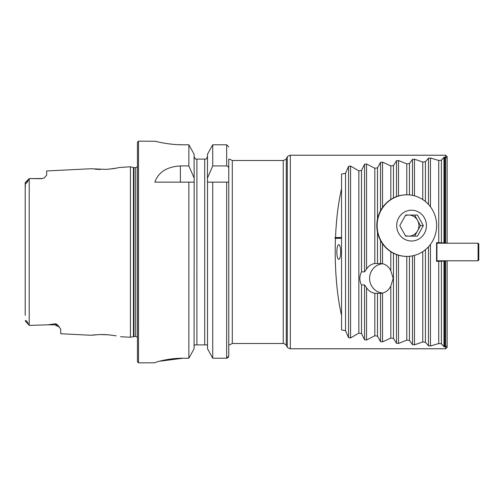 <?xml version="1.0" encoding="UTF-8"?>
<svg xmlns="http://www.w3.org/2000/svg" width="504" height="504" viewBox="0 0 504 504"><rect width="100%" height="100%" fill="white"/><g stroke="black" fill="none" stroke-linecap="round" stroke-linejoin="round"><path stroke-width="0.76" d="M335.488 238.329L341.561 238.329L341.561 315.378C336.754 295.344 334.354 264.883 335.488 238.329L334.769 237.926L335.519 237.516C336.294 219.095 338.31 202.797 341.561 188.622L341.561 237.516L335.519 237.516M287.286 156.99L286.272 158.747L286.272 345.253L287.286 347.01L287.286 156.99C286.908 156.7 287.923 156.114 290.336 155.226L445.719 155.226L445.719 156.971L443.961 157.33L441.397 160.209L438.738 160.455L430.454 158.023L428.45 158.155L425.42 161.752L422.761 162.036L414.477 159.182L412.48 159.34L409.45 163.529L406.785 163.85L398.506 160.549L396.503 160.738L393.473 165.558L390.808 165.917L382.53 162.143L380.526 162.364L377.496 167.845L374.831 168.254L366.553 163.976L364.549 164.228L361.519 170.428L358.854 170.887L350.576 166.062L348.573 166.345L345.542 173.319L341.561 174.094L341.561 188.622M341.561 315.378L341.561 329.906L345.542 330.681L348.573 337.655L350.576 337.938L358.854 333.113L361.519 333.572L364.549 339.772L366.553 340.024L374.831 335.746L377.496 336.155L380.526 341.636L382.53 341.857L390.808 338.083L393.473 338.442L396.503 343.262L398.506 343.451L406.785 340.15L409.45 340.471L412.48 344.66L414.477 344.818L422.761 341.964L425.42 342.248L428.45 345.845L430.454 345.977L438.738 343.545L441.397 343.791L443.961 346.67L445.719 347.029L445.719 348.774L290.336 348.774L290.336 155.226M341.561 238.329L341.561 237.516M336.848 252A7.39 1.915 90 0 0 338.757 259.39A7.39 1.915 90 0 0 340.673 252A7.39 1.915 90 0 0 338.757 244.61A7.39 1.915 90 0 0 336.848 252M443.961 157.55L443.961 242.941L436.571 242.651L436.571 261.349L443.961 261.085L443.961 346.45M444.339 346.752L444.339 261.047L443.961 261.059M444.339 261.047L445.612 261.015L445.612 347.004M436.571 260.795L445.612 261.015M436.571 243.205L447.13 243.205L444.339 242.953L444.339 157.248M443.961 242.941L444.339 242.953M445.719 347.029L447.13 345.857L447.13 347.363L445.719 348.774M447.13 260.984L447.13 345.857M445.612 156.996L445.612 242.985M445.719 155.226L447.13 156.637L447.13 243.016M447.13 158.143L445.719 156.971M137.453 337.296L135.696 336.351L130.416 337.233L130.416 166.767L119.385 167.517C116.424 167.983 116.166 168.588 105.79 169.376L90.89 168.746L46.664 170.963L46.664 175.127L44.434 177.761L41.737 178.725L29.245 178.561L28.098 180.249C27.991 182.045 24.973 184.981 25.421 182.763L25.2 188.691M29.245 178.561L29.786 178.561L29.213 178.592L29.213 325.408L47.83 324.828L55.818 323.738L58.004 325.313L60.745 329.288L60.745 333.743L90.89 335.255L100.107 334.536L108.643 334.826L116.21 335.847M29.213 325.408L25.421 321.237C24.986 319 28.004 321.993 28.098 323.751M95.218 169.218L100.271 169.464M109.368 169.105L116.178 168.16M95.136 334.788L90.89 335.255M109.614 334.921L105.664 334.618M104.895 334.587L101.247 334.524M25.2 315.309L25.2 182.706L28.098 180.249M25.2 297.845L25.2 308.719M226.661 182.146L228.772 182.146L228.772 356.026L226.661 358.231L212.732 358.231L212.732 182.146L226.661 182.146L226.661 358.231L228.167 357.569M207.522 348.768L212.732 358.231L207.522 348.768L207.522 182.146L212.732 182.146L207.428 182.146L207.522 154.155L212.732 144.787L207.522 154.155M194.078 348.768L188.861 358.231L194.078 348.768L194.172 182.146L194.078 154.155L188.861 144.787L194.078 154.155M177.597 144.648L183.028 144.787C167.92 144.875 154.552 141.032 154.873 141.151C154.552 141.032 167.857 144.868 183.028 144.787L188.861 144.787L188.861 165.929L180.375 165.929C166.874 166.755 158.376 172.16 154.873 182.146L194.078 182.146L188.861 182.146L188.861 358.231L183.028 358.231C167.882 358.136 154.571 362.433 154.873 362.792L138.512 362.849L137.453 361.79L137.453 142.21L138.512 141.151L138.512 362.849M229.477 344.9L232.294 343.495L232.294 160.505L229.477 159.1M228.18 357.556L228.772 356.026L228.772 344.9C229.559 344.9 229.559 344.9 228.772 344.9L228.772 159.1C229.559 159.1 229.559 159.1 228.772 159.1M207.522 177.925L212.732 165.929L226.661 165.929C228.066 166.244 228.772 167.158 228.772 168.664M228.772 146.973L226.661 144.787L212.732 144.787L212.732 165.929M206.13 159.1L207.522 156.568L206.13 159.1L205.235 159.1M207.522 346.324L207.434 345.599M207.176 344.9L194.418 344.9L194.078 346.324L194.16 345.599M204.706 344.9L204.706 159.1L195.464 159.1L194.078 156.568L195.464 159.1M196.213 159.1L196.894 159.1L196.894 344.9M188.861 165.929L194.078 177.925M138.512 141.151L155.421 141.29M157.021 141.674L159.629 142.26M167.359 143.646L172.141 144.232M159.308 361.261L183.028 358.231M286.272 158.747C286.637 159.043 285.623 159.636 283.223 160.505L283.223 343.495L232.294 343.495M380.526 293.322L382.53 293.108C386.102 292.226 388.861 289.888 390.808 286.108L393.202 278.391L390.808 270.673C388.861 266.893 386.102 264.562 382.53 263.674L374.831 263.516C371.473 264.002 368.714 265.835 366.553 269.016L364.549 271.851L361.519 271.851C359.295 276.211 359.295 280.577 361.519 284.936L364.549 284.936L366.553 287.765C368.714 290.953 371.473 292.786 374.831 293.271L380.526 293.322L380.526 341.636M345.542 173.319L345.542 330.681M358.854 170.887L358.854 333.113M361.519 284.936L361.519 333.572M361.519 170.428L361.519 271.851M374.831 168.254L374.831 263.516M374.831 293.271L374.831 335.746M377.496 293.322L377.496 336.155M377.496 167.845L377.496 219.019M377.496 232.193L377.496 263.46M390.808 165.917L390.808 199.483M390.808 251.735L390.808 270.673M393.473 165.558L393.473 197.952M390.808 286.108L390.808 338.083M393.473 253.26L393.473 338.442M406.785 163.85L406.785 194.815M406.785 256.397L406.785 340.15M409.45 163.529L409.45 194.928M409.45 256.284L409.45 340.471M422.761 162.036L422.761 199.565M422.761 251.654L422.761 341.964M425.42 161.752L425.42 201.518M425.42 249.694L425.42 342.248M438.738 261.431L438.738 343.545M438.738 160.455L438.738 242.569M441.397 160.209L441.397 242.594M441.397 261.406L441.397 343.791M341.561 237.926L334.769 237.926M382.813 293.038A14.679 14.181 90 0 1 378.573 292.049A14.679 14.181 90 0 1 369.766 276.142A14.679 14.181 90 0 1 382.813 263.743M411.592 210.212A15.397 14.868 90 0 0 398.658 233.27A15.397 14.868 90 0 0 424.418 233.339A15.397 14.868 90 0 0 411.592 210.212M405.695 215.038L417.469 215.063L423.335 225.634L417.419 236.181L405.644 236.149L399.785 225.578L405.695 215.038L414.628 215.063L420.494 225.634L423.335 225.634M406.967 194.815A30.794 29.742 90 0 0 406.892 194.815A30.794 29.742 90 0 0 377.149 225.609A30.794 29.742 90 0 0 406.892 256.397A30.794 29.742 90 0 0 436.634 225.647A30.794 29.742 90 0 0 406.967 194.815M406.621 194.815A30.794 29.742 90 0 0 406.545 194.815A30.794 29.742 90 0 0 376.809 225.609A30.794 29.742 90 0 0 406.545 256.397L406.892 256.397M414.628 215.063L417.469 215.063M420.494 225.634L414.584 236.174M405.317 235.563A10.559 10.2 90 0 0 408.316 236.156M409.065 236.156A10.559 10.2 90 0 0 417.533 230.908A10.559 10.2 90 0 0 417.558 220.349A10.559 10.2 90 0 0 408.738 215.051A10.559 10.2 90 0 0 405.355 215.643M436.571 260.448L436.924 260.795L436.924 243.205L436.571 243.552M478.094 243.205L478.8 243.904L478.8 260.096L478.094 260.795L478.094 243.205L436.924 243.205M226.661 165.929L226.661 144.787M135.696 336.351L135.696 167.649L137.453 166.704M133.982 336.351L133.982 167.649L135.696 167.649M133.434 336.426L133.434 167.574L133.982 167.649M180.375 165.929L180.375 182.146M44.434 177.754L41.737 178.725M58.004 325.313A4.927 4.63 0 0 0 55.818 324.828L55.818 323.738M59.466 327.065L55.818 325.439L55.818 324.828L47.83 324.828M348.573 166.345L348.573 337.655M350.576 166.062L350.576 337.938M364.549 284.936L364.549 339.772M364.549 164.228L364.549 271.851M366.553 287.765L366.553 340.024M366.553 163.976L366.553 269.016M380.526 240.515L380.526 263.46M380.526 162.364L380.526 210.697M382.53 162.143L382.53 207.453M382.53 243.766L382.53 263.674M396.503 254.589L396.503 343.262M396.503 160.738L396.503 196.623M398.506 160.549L398.506 195.962M398.506 255.251L398.506 343.451M412.48 255.849L412.48 344.66M412.48 159.34L412.48 195.363M414.477 159.182L414.477 195.836M414.477 255.383L414.477 344.818M382.53 293.108L382.53 341.857M428.45 158.155L428.45 204.397M428.45 246.821L428.45 345.845M430.454 158.023L430.454 206.816M430.454 244.402L430.454 345.977M444.427 157.179L444.427 242.959M445.278 157.015L445.278 242.978M445.278 261.022L445.278 346.985M444.427 261.041L444.427 346.821M120.513 336.735L130.416 337.233M283.223 160.505L232.294 160.505M133.434 167.574L130.416 166.767M29.786 178.561L41.737 178.561M25.244 182.561L29.213 178.592L25.244 182.561M283.223 343.495C283.298 343.029 284.313 343.615 286.272 345.253M287.286 347.01C286.908 347.3 287.923 347.886 290.336 348.774M406.545 194.815L406.892 194.815M478.094 260.795L436.924 260.795"/></g></svg>
